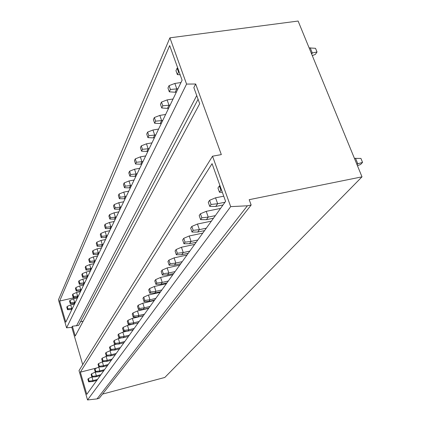 <?xml version="1.0" encoding="UTF-8"?>
<svg xmlns="http://www.w3.org/2000/svg" width="421" height="421" viewBox="0 0 421 421"><rect width="100%" height="100%" fill="white"/><g stroke="black" fill="none" stroke-linecap="round" stroke-linejoin="round"><path stroke-width="0.63" d="M195.676 84.005L186.566 84.079L169.916 37.827L298.115 21.05L362.002 176.836L249.19 199.686L251.148 205.022L247.385 205.79L230.687 206.627L212.531 156.196L221.325 154.596L195.676 84.005L193.849 87.594L199.696 103.74L75.227 336.016L72.37 326.249L71.807 327.359L66.576 327.812L58.445 299.826L169.916 37.827M59.65 301.036L65.797 322.16L182.104 80.185L169.684 45.584L59.65 301.036L75.606 297.415M80.343 372.169L86.789 394.324L225.603 201.37L212.068 163.658L80.343 372.169L96.893 367.928M198.08 99.272L78.627 325.386L72.37 326.249M196.733 95.556L76.485 325.896M83.2 321.139L80.543 321.77M362.002 176.836L164.816 377.453L102.519 394.098M251.148 205.022L99.198 398.319L97.03 398.903L87.536 399.95L79.011 370.606L212.531 156.196M247.385 205.79L97.03 398.903M230.687 206.627L87.536 399.95M186.566 84.079L66.576 327.812M82.716 364.66L71.807 327.359M178.53 72.086L177.362 74.585L175.962 70.686L177.125 68.17L178.53 72.086L179.178 72.028M180.177 74.817L177.362 74.585M177.715 67.949L177.125 68.17M312.287 55.609L315.334 54.425L317.029 51.978L315.513 48.31L309.13 47.91M317.029 51.978L311.293 53.178M310.161 47.762L312.319 53.025L311.64 54.02M220.893 190.197L219.478 192.25L217.957 188.008L219.367 185.935L220.893 190.197L221.567 190.124M222.351 192.313L219.478 192.25M219.972 185.682L219.367 185.935M357.471 165.785L360.597 164.453L362.555 162.395L360.918 158.417L354.435 158.391M362.555 162.395L356.776 164.09M355.482 158.185L357.824 163.885L357.034 164.722M170.41 89.468L169.31 91.815L167.968 88.01L169.058 85.647L170.41 89.468L176.794 88.894L175.194 92.241L169.31 91.815M178.009 88.71L176.794 88.894L174.857 83.447L169.058 85.647M180.977 82.532L174.857 83.447M176.399 92.057L175.194 92.241M211.053 204.459L209.726 206.379L208.269 202.248L209.59 200.312L211.053 204.459L217.657 203.722L215.726 206.464L209.726 206.379M224.972 202.248L217.657 203.722L215.557 197.812L209.59 200.312M223.74 196.186L215.557 197.812M222.993 204.99L215.726 206.464M162.78 105.797L161.748 108.002L160.459 104.292L161.48 102.071L162.78 105.797L168.979 105.224L167.474 108.371L161.748 108.002M170.163 105.034L168.979 105.224L167.116 99.909L161.48 102.071M173.073 98.982L167.116 99.909M168.653 108.181L167.474 108.371M201.833 217.815L200.591 219.62L199.191 215.599L200.428 213.779L201.833 217.815L208.242 217.089L206.427 219.662L200.591 219.62M215.347 215.62L208.242 217.089L206.222 211.337L200.428 213.779M220.525 208.421L206.222 211.337M213.494 218.199L206.427 219.662M155.602 121.164L154.628 123.242L153.386 119.617L154.349 117.527L155.602 121.164L161.627 120.59L160.206 123.553L154.628 123.242M162.78 120.401L161.627 120.59L159.833 115.401L154.349 117.527M165.627 114.465L159.833 115.401M161.354 123.364L160.206 123.553M193.176 230.355L192.008 232.05L190.666 228.135L191.823 226.43L193.176 230.355L199.396 229.634L197.696 232.055L192.008 232.05M206.316 228.182L199.396 229.634L197.46 224.035L191.823 226.43M211.379 221.141L197.46 224.035M204.574 230.603L197.696 232.055M148.834 135.651L147.913 137.609L146.713 134.073L147.624 132.099L148.834 135.651L154.691 135.078L153.355 137.877L147.913 137.609M155.812 134.888L154.691 135.078L152.96 130.01L147.624 132.099M158.612 129.068L152.96 130.01M154.47 137.683L153.355 137.877M185.035 242.149L183.935 243.743L182.64 239.933L183.735 238.323L185.035 242.149L191.081 241.438L189.476 243.717L183.935 243.743M197.812 239.996L191.081 241.438L189.213 235.986L183.735 238.323M202.769 233.108L189.213 235.986M196.175 242.275L189.476 243.717M142.44 149.329L141.572 151.186L140.414 147.729L141.277 145.861L142.44 149.329L148.145 148.76L146.876 151.407L141.572 151.186M149.239 148.571L148.145 148.76L146.471 143.814L141.277 145.861M151.981 142.866L146.471 143.814M147.966 151.213L146.876 151.407M177.362 253.263L176.325 254.768L175.078 251.053L176.11 249.537L177.362 253.263L183.24 252.563L181.73 254.716L176.325 254.768M189.803 251.132L183.24 252.563L181.44 247.248L176.11 249.537M194.655 244.39L181.44 247.248M188.255 253.279L181.73 254.716M136.393 162.269L135.573 164.027L134.452 160.648L135.267 158.88L136.393 162.269L141.951 161.701L140.751 164.206L135.573 164.027M143.014 161.511L141.951 161.701L140.335 156.865L135.267 158.88M145.703 155.917L140.335 156.865M141.814 164.016L140.751 164.206M170.121 263.757L169.137 265.177L167.937 261.552L168.91 260.12L170.121 263.757L175.841 263.067L174.41 265.093L169.137 265.177M182.24 261.646L175.841 263.067L174.105 257.878L168.91 260.12M186.987 255.042L174.105 257.878M180.777 263.678L174.41 265.093M130.668 174.531L129.889 176.194L128.805 172.889L129.579 171.215L130.668 174.531L136.083 173.962L134.946 176.341L129.889 176.194M137.12 173.773L136.083 173.962L134.52 169.237L129.579 171.215M139.761 168.284L134.52 169.237M135.983 176.152L134.946 176.341M163.274 273.676L162.343 275.024L161.18 271.482L162.106 270.124L163.274 273.676L168.847 272.992L167.49 274.913L162.343 275.024M175.089 271.587L168.847 272.992L167.169 267.93L162.106 270.124M179.735 265.125L167.169 267.93M173.705 273.513L167.49 274.913M125.232 186.161L124.495 187.74L123.442 184.503L124.179 182.914L125.232 186.161L130.515 185.598L129.436 187.85L124.495 187.74M131.531 185.408L130.515 185.598L129 180.972L124.179 182.914M134.12 180.02L129 180.972M130.447 187.661L129.436 187.85M156.791 283.07L155.907 284.343L154.786 280.886L155.659 279.602L156.791 283.07L162.222 282.396L160.938 284.217L155.907 284.343M168.311 281.002L162.222 282.396L160.601 277.45L155.659 279.602M172.868 274.671L160.601 277.45M167 282.828L160.938 284.217M120.074 197.207L119.369 198.707L118.348 195.544L119.048 194.028L120.074 197.207L125.226 196.649L124.2 198.791L119.369 198.707M126.216 196.46L125.226 196.649L123.758 192.118L119.048 194.028M128.758 191.171L123.758 192.118M125.19 198.601L124.2 198.791M150.639 291.974L149.808 293.184L148.718 289.806L149.55 288.585L150.639 291.974L155.938 291.311L154.718 293.042L149.808 293.184M161.89 289.932L155.938 291.311L154.37 286.48L149.55 288.585M166.353 283.728L154.37 286.48M160.643 291.664L154.718 293.042M115.165 207.711L114.496 209.142L113.507 206.043L114.17 204.606L115.165 207.711L120.195 207.158L119.217 209.2L114.496 209.142M121.164 206.969L120.195 207.158L118.769 202.727L114.17 204.606M123.658 201.78L118.769 202.727M120.185 209.011L119.217 209.2M144.803 300.436L144.008 301.583L142.956 298.284L143.745 297.121L144.803 300.436L149.971 299.778L148.813 301.42L144.008 301.583M155.786 298.415L149.971 299.778L148.45 295.053L143.745 297.121M160.164 292.332L148.45 295.053M154.602 300.062L148.813 301.42M110.486 217.72L109.849 219.083L108.892 216.047L109.523 214.673L110.486 217.72L115.407 217.173L114.475 219.115L109.849 219.083M116.354 216.983L115.407 217.173L114.017 212.826L109.523 214.673M118.801 211.884L114.017 212.826M115.417 218.931L114.475 219.115M139.251 308.477L138.498 309.572L137.472 306.341L138.225 305.236L139.251 308.477L144.298 307.83L143.198 309.393L138.498 309.572M149.981 306.483L144.298 307.83L142.824 303.209L138.225 305.236M154.275 300.515L142.824 303.209M148.855 308.051L143.198 309.393M106.029 227.261L105.424 228.561L104.487 225.582L105.092 224.277L106.029 227.261L110.839 226.719L109.949 228.571L105.424 228.561M111.765 226.53L110.839 226.719L109.492 222.462L105.092 224.277M114.17 221.52L109.492 222.462M110.87 228.387L109.949 228.571M133.967 316.134L133.246 317.176L132.252 314.013L132.968 312.961L133.967 316.134L138.898 315.497L137.846 316.987L133.246 317.176M144.456 314.161L138.898 315.497L137.467 310.972L132.968 312.961M148.671 308.309L137.467 310.972M143.382 315.655L137.846 316.987M101.777 236.365L101.193 237.607L100.287 234.692L100.861 233.439L101.777 236.365L106.476 235.828L105.629 237.602L101.193 237.607M107.387 235.644L106.476 235.828L105.166 231.655L100.861 233.439M109.749 230.724L105.166 231.655M106.534 237.412L105.629 237.602M128.931 323.428L128.242 324.423L127.279 321.328L127.963 320.328L128.931 323.428L133.746 322.802L132.747 324.223L128.242 324.423M139.188 321.486L133.746 322.802L132.357 318.376L127.963 320.328M143.324 315.739L132.357 318.376M138.167 322.907L132.747 324.223M97.709 245.069L97.156 246.253L96.272 243.396L96.819 242.201L97.709 245.069L102.308 244.533L101.498 246.232L97.156 246.253M103.198 244.348L102.308 244.533L101.035 240.444L96.819 242.201M105.524 239.512L101.035 240.444M102.382 246.043L101.498 246.232M124.121 330.396L123.469 331.343L122.532 328.312L123.179 327.354L124.121 330.396L128.837 329.775L127.879 331.132L123.469 331.343M134.162 328.469L128.837 329.775L127.484 325.438L123.179 327.354M132.431 324.238L127.484 325.438M133.183 329.832L127.879 331.132M93.82 253.389L93.288 254.526L92.431 251.721L92.957 250.574L93.82 253.389L98.325 252.863L97.546 254.484L93.288 254.526M99.193 252.679L98.325 252.863L97.083 248.848L92.957 250.574M101.482 247.922L97.083 248.848M98.414 254.3L97.546 254.484M119.532 337.047L118.906 337.952L117.991 334.984L118.617 334.069L119.532 337.047L124.142 336.437L123.227 337.731L118.906 337.952M129.363 335.148L124.142 336.437L122.827 332.185L118.617 334.069M126.953 331.174L122.827 332.185M128.426 336.447L123.227 337.731M90.099 261.362L89.589 262.446L88.752 259.694L89.257 258.599L90.099 261.362L94.509 260.836L93.762 262.388L89.589 262.446M95.362 260.652L94.509 260.836L93.299 256.894L89.257 258.599M97.609 255.979L93.299 256.894M94.614 262.209L93.762 262.388M115.144 343.404L114.544 344.273L113.654 341.363L114.249 340.484L115.144 343.404L119.653 342.805L118.78 344.041L114.544 344.273M124.769 341.531L119.653 342.805L118.375 338.637L114.249 340.484M121.737 337.805L118.375 338.637M123.874 342.773L118.78 344.041M86.531 268.998L86.042 270.04L85.221 267.335L85.71 266.282L86.531 268.998L90.852 268.477L90.136 269.966L86.042 270.04M91.689 268.298L90.852 268.477L89.673 264.609L85.71 266.282M93.899 263.699L89.673 264.609M90.973 269.787L90.136 269.966M110.939 349.493L110.365 350.325L109.502 347.467L110.07 346.63L110.939 349.493L115.359 348.898L114.523 350.088L110.365 350.325M120.374 347.641L115.359 348.898L114.112 344.815L110.07 346.63M116.77 344.152L114.112 344.815M119.517 348.835L114.523 350.088M83.111 276.318L82.642 277.323L81.842 274.666L82.306 273.655L83.111 276.318L87.342 275.808L86.658 277.239L82.642 277.323M88.163 275.629L87.342 275.808L86.194 272.008L82.306 273.655M90.341 271.103L86.194 272.008M87.479 277.055L86.658 277.239M106.913 355.324L106.36 356.124L105.518 353.319L106.066 352.519L106.913 355.324L111.244 354.74L110.439 355.877L106.36 356.124M116.159 353.498L111.244 354.74L110.028 350.73L106.066 352.519M112.033 350.23L110.028 350.73M115.338 354.64L110.439 355.877M79.822 283.349L79.374 284.312L78.595 281.702L79.043 280.733L79.822 283.349L83.974 282.844L83.321 284.217L79.374 284.312M84.784 282.665L83.974 282.844L82.853 279.107L79.043 280.733M86.921 278.213L82.853 279.107M84.121 284.038L83.321 284.217M103.05 360.918L102.524 361.681L101.703 358.934L102.229 358.16L103.05 360.918L107.297 360.339L106.529 361.434L102.524 361.681M112.118 359.113L107.297 360.339L106.113 356.408L102.229 358.16M107.513 356.055L106.113 356.408M111.333 360.208L106.529 361.434M76.669 290.106L76.238 291.032L75.475 288.464L75.901 287.532L76.669 290.106L80.743 289.601L80.111 290.922L76.238 291.032M81.532 289.427L80.743 289.601L79.643 285.933L75.901 287.532M83.637 285.043L79.643 285.933M80.9 290.748L80.111 290.922M99.345 366.286L98.84 367.023L98.04 364.323L98.54 363.581L99.345 366.286L103.508 365.717L102.771 366.765L98.84 367.023M108.244 364.502L103.508 365.717L102.356 361.855L98.54 363.581M103.192 361.639L102.356 361.855M107.487 365.554L102.771 366.765M73.633 296.6L73.217 297.489L72.47 294.968L72.886 294.074L73.633 296.6L77.632 296.105L77.022 297.373L73.217 297.489M78.406 295.926L77.632 296.105L76.559 292.495L72.886 294.074M80.479 291.616L76.559 292.495M77.796 297.194L77.022 297.373M95.788 371.443L95.304 372.148L94.52 369.496L95.004 368.785L95.788 371.443L99.872 370.88L99.161 371.885L95.304 372.148M104.519 369.68L99.872 370.88L98.746 367.086L95.004 368.785M99.067 367.007L98.746 367.086M103.792 370.69L99.161 371.885M70.712 302.852L70.312 303.704L69.586 301.226L69.981 300.362L70.712 302.852L74.638 302.357L74.054 303.578L70.312 303.704M75.401 302.183L74.638 302.357L73.586 298.81L69.981 300.362M77.443 297.936L73.586 298.81M74.812 303.404L74.054 303.578M92.367 376.395L91.899 377.074L91.136 374.474L91.599 373.79L92.367 376.395L96.372 375.842L95.688 376.811L91.899 377.074M100.935 374.658L96.372 375.842L95.272 372.117L91.599 373.79M100.235 375.632L95.688 376.811M67.902 308.867L67.518 309.693L66.802 307.251L67.186 306.425L67.902 308.867L71.754 308.382L71.191 309.556L67.518 309.693M72.507 308.209L71.754 308.382L70.728 304.893L67.186 306.425M74.517 304.025L70.728 304.893M71.938 309.388L71.191 309.556M89.078 381.163L88.626 381.821L87.878 379.263L88.326 378.6L89.078 381.163L93.009 380.616L92.352 381.552L88.626 381.821M91.873 376.984L88.326 378.6M97.493 379.447L93.009 380.616L91.967 377.074M96.819 380.384L92.352 381.552"/></g></svg>
